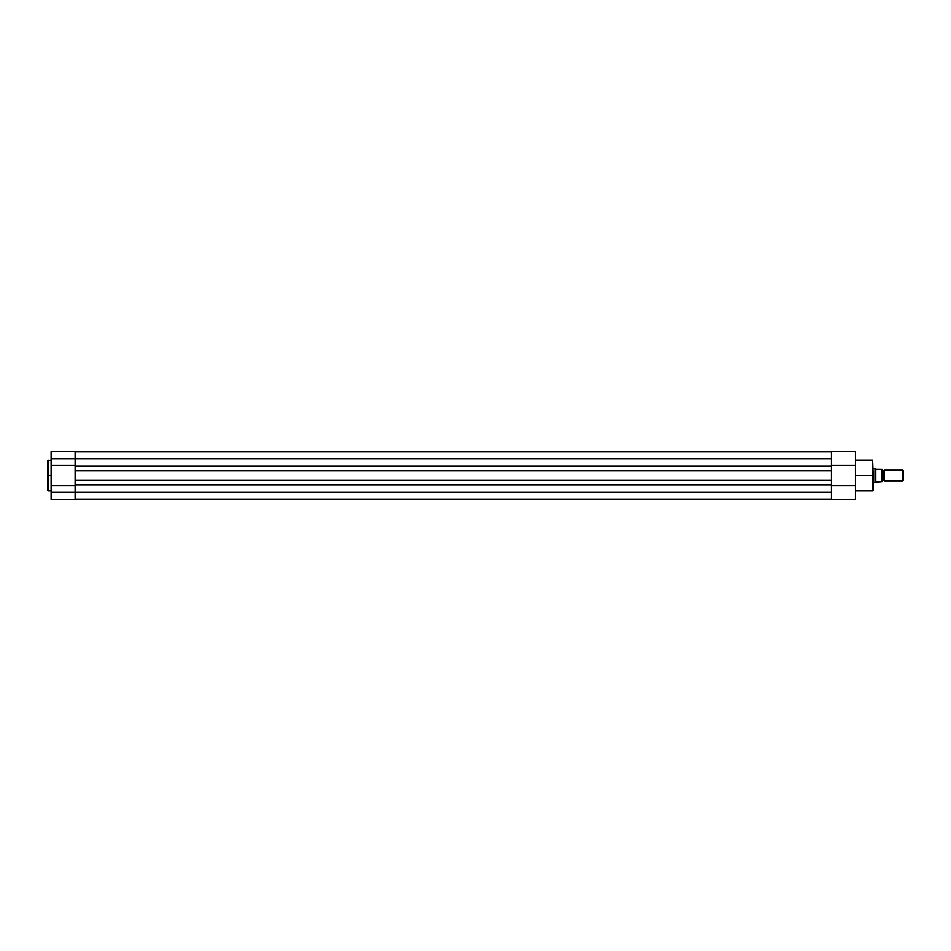 <?xml version="1.0" encoding="UTF-8"?>
<svg xmlns="http://www.w3.org/2000/svg" width="951" height="951" viewBox="0 0 951 951"><rect width="100%" height="100%" fill="white"/><g stroke="black" fill="none" stroke-linecap="round" stroke-linejoin="round"><path stroke-width="1.43" d="M48.168 490.966L47.55 490.347L47.55 460.653L47.55 475.5L48.168 475.5L48.168 460.034L48.168 475.5L51.104 475.5L48.168 475.5L48.168 490.966L51.104 490.966M75.105 490.086L75.105 499.501L51.104 499.501L75.105 499.501L75.105 492.392L51.104 492.392L51.104 499.501L51.104 465.503L75.105 465.503L75.105 458.608L51.104 458.608L51.104 465.503L51.104 451.511L51.104 458.608L75.105 458.608L75.105 460.914M48.168 460.034L48.168 490.966L47.55 460.653L51.104 460.034M75.105 451.511L75.105 458.608L75.105 451.499L51.104 451.499M75.105 465.503L51.104 465.503L51.104 492.392L75.105 492.392L75.105 485.497L51.104 485.497L75.105 485.497M47.55 475.5L47.55 490.347L47.55 475.5M831.459 499.275L75.105 499.275L831.459 499.275M831.459 460.486L831.459 492.392L75.105 492.392L831.459 492.392L831.459 484.962L75.105 484.962L75.105 492.392L75.105 480.255L831.459 480.255L831.459 484.962L75.105 484.962L75.105 470.745L75.105 480.255L831.459 480.255L831.459 470.745L75.105 470.745L75.105 466.038L75.105 470.745L831.459 470.745L831.459 466.038L75.105 466.038L831.459 466.038L831.459 458.608L75.105 458.608L75.105 466.038L75.105 458.608L831.459 458.608L831.459 451.737L75.105 451.725L831.459 451.499L831.459 465.503L855.46 465.503L855.46 499.501L831.459 499.501L831.459 490.728M872.614 475.5L872.614 460.034L872.614 475.5L873.232 475.5L872.614 490.966L872.614 460.034L873.232 475.5L855.46 475.5L872.614 475.5L872.614 490.966L872.614 475.5M855.46 451.499L855.46 465.503L855.46 451.499L831.459 451.499M855.46 499.501L855.46 485.497L831.459 485.497L831.459 499.501L855.46 499.501M831.459 485.497L855.46 485.497L855.46 465.503L831.459 465.503M873.232 475.5L873.232 490.347L873.232 475.5M884.347 470.163A1.189 1.189 0 0 1 883.229 470.923A1.189 1.189 0 0 0 884.347 470.163L884.347 480.837A1.189 1.189 0 0 0 883.229 480.077A1.189 1.189 0 0 1 884.347 480.837L902.725 480.837L884.347 480.837L884.347 470.163L902.725 470.163L903.45 470.888L902.725 470.163L902.725 480.837L903.45 480.112L902.725 480.837L902.725 470.163L884.347 470.163M883.229 480.077L883.229 470.923L883.229 480.077A1.189 1.189 0 0 0 882.124 480.837A1.189 1.189 0 0 1 883.229 480.077M882.124 470.163A1.189 1.189 0 0 0 883.229 470.923A1.189 1.189 0 0 1 882.124 470.163M875.063 468.439L873.232 468.391L875.003 468.391L875.003 482.609L873.232 482.609L882.124 481.717L882.124 469.283L881.85 481.717L881.946 469.283L875.895 469.235L881.85 469.283L882.112 481.717M876.168 481.717L881.85 481.717M875.788 469.128L875.788 481.872L875.788 469.128M875.003 468.391L875.003 482.609L875.895 481.765M903.45 480.112L903.45 470.888L903.45 480.112M872.614 460.034L855.46 460.034M872.614 490.966L855.46 490.966"/></g></svg>
